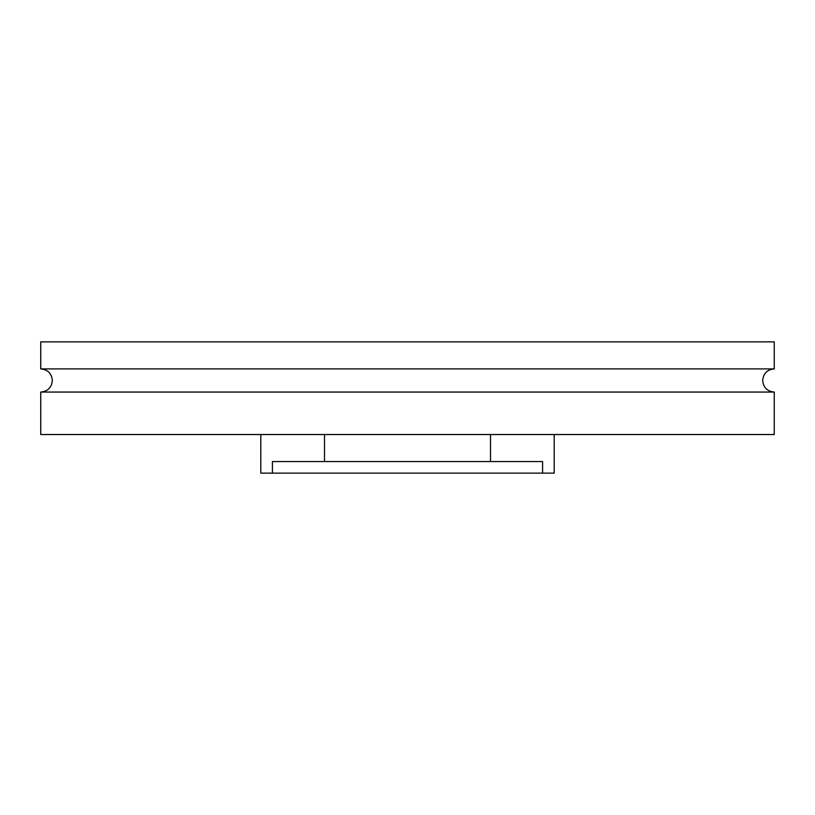 <?xml version="1.0" encoding="UTF-8"?>
<svg xmlns="http://www.w3.org/2000/svg" width="815" height="815" viewBox="0 0 815 815"><rect width="100%" height="100%" fill="white"/><g stroke="black" fill="none" stroke-linecap="round" stroke-linejoin="round"><path stroke-width="1.22" d="M774.25 392.056L40.75 392.056L40.75 434.527L774.25 434.527L774.25 392.056C767.21 391.373 763.349 387.512 762.667 380.473C763.349 373.443 767.21 369.582 774.25 368.9L40.75 368.9C47.79 369.582 51.651 373.443 52.333 380.473C51.651 387.512 47.79 391.373 40.75 392.056M774.25 368.9L774.25 341.872L40.75 341.872L40.75 368.9M554.2 434.527L554.2 473.128L542.586 473.128L542.586 461.545L272.414 461.545L272.414 473.128L260.8 473.128L260.8 434.527M272.414 473.128L542.586 473.128M490.498 461.545L490.498 434.527M324.502 461.545L324.502 434.527"/></g></svg>

